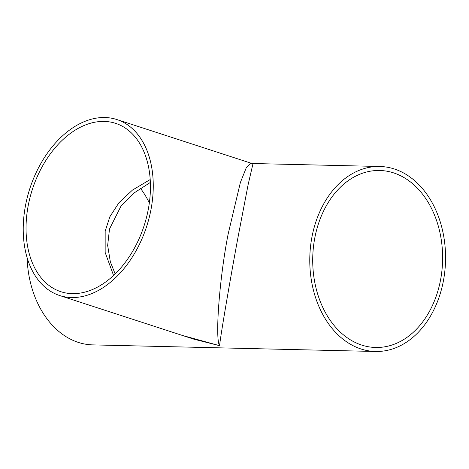 <?xml version="1.0" encoding="UTF-8"?>
<svg xmlns="http://www.w3.org/2000/svg" width="469" height="469" viewBox="0 0 469 469"><rect width="100%" height="100%" fill="white"/><g stroke="black" fill="none" stroke-linecap="round" stroke-linejoin="round"><path stroke-width="0.7" d="M150.209 179.545L132.463 190.08L118.903 202.772L109.857 216.766L105.167 231.188L105.156 252.463L113.557 275.444M28.117 206.126A88.518 58.736 -72 0 0 60.864 291.706A88.518 58.736 -72 0 0 148.368 208.934A88.518 58.736 -72 0 0 115.62 123.353A88.518 58.736 -72 0 0 28.117 206.126M440.637 279.465A88.518 64.945 -88.7 0 1 375.605 347.476A88.518 64.945 -88.7 0 1 314.693 238.498A88.518 64.945 -88.7 0 1 379.732 170.487A88.518 64.945 -88.7 0 1 440.637 279.465M151.088 208.992A92.522 61.398 -72 0 0 116.863 119.542A92.522 61.398 -72 0 0 25.396 206.061A92.522 61.398 -72 0 0 59.627 295.517A92.522 61.398 -72 0 0 151.088 208.992M59.627 295.517L193.838 339.169L219.621 345.688C214.837 339.011 219.527 277.619 228.145 234.054L240.351 182.576L246.436 167.333L251.073 163.194L253.02 163.523L248.13 184.622L238.275 235.86C230.109 279.501 219.85 339.902 219.621 345.688L182.101 335.353M311.844 237.572A92.522 67.888 -88.7 0 1 379.826 166.483A92.522 67.888 -88.7 0 1 443.492 280.392A92.522 67.888 -88.7 0 1 375.511 351.48A92.522 67.888 -88.7 0 1 311.844 237.572M375.511 351.48L92.78 344.885A92.522 67.888 -88.7 0 1 27.091 257.604M140.442 188.321A88.518 64.945 -88.7 0 1 149.335 202.93M116.863 119.542L251.073 163.194M253.02 163.523L379.826 166.483M115.145 273.925L110.332 261.79L107.653 245.439L109.512 228.978L120.943 206.219L134.357 192.777L150.367 182.423"/></g></svg>
